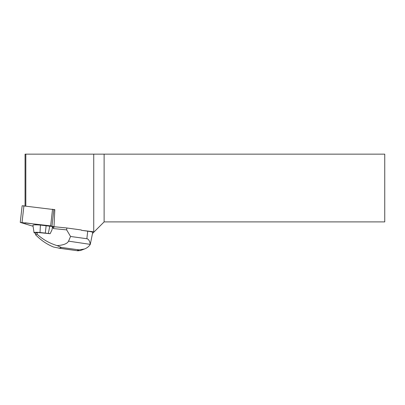 <?xml version="1.0" encoding="UTF-8"?>
<svg xmlns="http://www.w3.org/2000/svg" width="405" height="405" viewBox="0 0 405 405"><rect width="100%" height="100%" fill="white"/><g stroke="black" fill="none" stroke-linecap="round" stroke-linejoin="round"><path stroke-width="0.61" d="M20.25 222.406L33.078 226.258L25.019 223.874L25.186 222.801L54.012 226.699L50.65 225.858L20.25 222.406L22.153 205.735L54.807 209.699M53.997 227.023L54.614 227.094L53.997 227.023L54.812 209.628L54.407 209.577M92.598 233.417L104.115 221.899L384.75 221.899L384.75 154.148L25.059 154.148L25.059 205.882M90.285 244.377L68.556 241.147C67.346 243.623 63.55 245.121 57.161 245.638L61.398 247.435L79.051 249.87L84.513 248.989C87.06 247.992 88.984 246.453 90.285 244.377L92.71 232.445A6.404 0.704 -173.5 0 0 87.723 231.179L81.476 230.318L93.732 231.792L93.732 154.148M94.137 231.878L93.732 231.792M104.115 154.148L104.115 221.899M81.476 230.318L81.304 229.974L66.86 227.985L54.822 226.795L54.614 227.094M25.824 205.978L25.824 154.148M90.244 244.139C89.632 240.808 88.503 239.001 86.862 238.722L70.561 236.474L66.643 229.873L66.86 227.985M35.655 233.336A7.634 0.84 6.5 0 1 34.04 232.647L32.932 225.291A9.573 1.053 6.5 0 1 40.419 225.084L52.493 226.511L52.037 229.767L50.174 233.65L40.014 232.485L40.419 225.084M53.541 226.668L52.493 226.511L53.323 228.562L53.541 226.668L54.012 226.719M61.398 247.435L59.413 248.194L53.516 247.025C46.858 244.291 40.88 240.206 35.579 234.768L35.665 233.113L37.382 232.46L37.083 234.196L35.579 234.768M84.513 248.989L80.56 250.493L77.876 250.801L59.413 248.194M50.174 233.65A58.457 6.419 6.5 0 0 49.916 233.695L37.382 232.46M34.04 232.647A7.634 0.84 6.5 0 1 40.014 232.485M37.083 234.196C42.798 239.476 49.491 243.289 57.161 245.638M68.556 241.147L70.561 236.474M66.643 229.873L53.323 228.562M45.319 232.951L46.145 225.59M48.382 233.376L49.739 226.086M53.88 209.42L51.977 226.096M23.941 205.75L22.037 222.426M50.65 225.858L52.554 209.182M86.862 238.722L87.723 231.179M79.051 249.87L77.061 250.624M77.876 250.801L58.75 248.164"/></g></svg>
